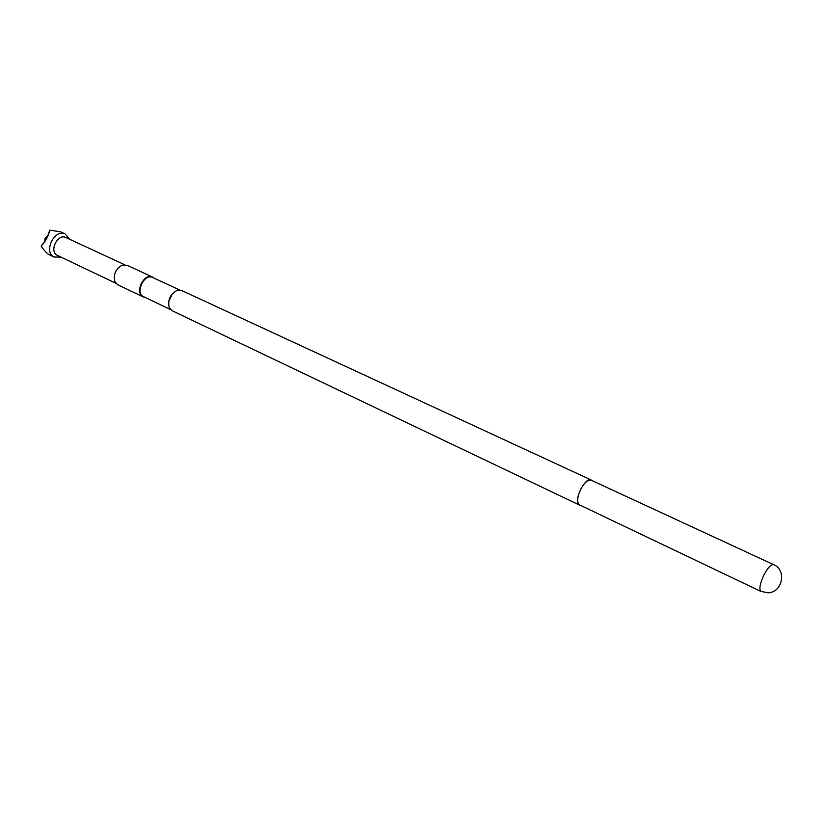 <?xml version="1.0" encoding="UTF-8"?>
<svg xmlns="http://www.w3.org/2000/svg" width="823" height="823" viewBox="0 0 823 823"><rect width="100%" height="100%" fill="white"/><g stroke="black" fill="none" stroke-linecap="round" stroke-linejoin="round"><path stroke-width="1.23" d="M760.987 591.47L579.536 504.9C576.707 502.503 577.098 497.298 580.709 489.274C584.474 482.484 587.961 479.449 591.151 480.19L773.599 564.619C771.038 564.228 767.777 567.767 763.816 575.226C760.01 583.507 758.991 588.877 760.761 591.326L767.952 592.807C782.519 592.611 787.004 569.969 773.599 564.619M591.233 480.015L181.482 290.437L177.459 290.21C170.268 293.945 167.522 299.778 169.24 307.709L171.986 310.662L579.145 504.911C572.89 501.567 585.132 476.363 591.233 480.015L592.015 480.591M172.501 293.482L168.592 301.804M179.63 289.974L152.615 277.464C144.57 273.123 135.023 292.34 143.171 296.506L170.443 309.53M154.107 278.153L152.533 277.042C144.22 272.547 134.365 292.402 142.78 296.702L145.054 297.422M152.533 277.042L127.04 265.253L122.195 265.191C115.868 268.699 113.368 274.018 114.706 281.137L117.432 284.604L143.192 296.918M116.331 270.304L114.901 273.359M124.664 264.739L65.912 237.538C57.805 233.197 48.886 251.066 57.085 255.243L115.93 283.318M69.574 239.236L65.254 233.999C54.73 228.393 43.197 251.56 53.845 256.941L61.139 257.198M65.254 233.999L60.388 231.757L49.73 230.173C48.578 235.882 45.718 241.201 41.15 246.108C44.103 250.398 46.736 253.237 49.061 254.646L54.349 257.208M49.73 230.173L47.96 235.275L45.049 238.403L44.658 241.417L41.15 246.108M580.39 505.312L579.454 505.085"/></g></svg>
